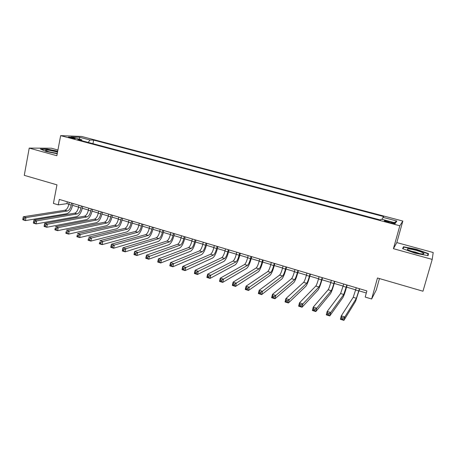 <?xml version="1.0" encoding="UTF-8"?>
<svg xmlns="http://www.w3.org/2000/svg" width="456" height="456" viewBox="0 0 456 456"><rect width="100%" height="100%" fill="white"/><g stroke="black" fill="none" stroke-linecap="round" stroke-linejoin="round"><path stroke-width="0.68" d="M69.99 137.78C73.53 138.613 75.325 138.846 75.371 138.481L73.672 137.906C70.156 137.079 68.36 136.846 68.303 137.205L69.99 137.78M57.935 150.001L51.38 148.211L29.224 148.097L24.271 175.343L56.96 184.845L53.42 203.422L58.254 204.869L66.947 203.655L68.884 204.231M402.836 221.063L81.51 136.429L60.654 135.637L399.832 225.771L402.836 221.063L396.811 242.586L393.425 248.691L432.208 259.401L433.2 252.527L396.811 242.586M379.449 278.57L376.291 289.919L371.634 298.999L365.188 297.061L366.88 290.922L59.303 199.415L58.254 204.869M432.208 259.401L422.974 291.219L377.465 277.989L371.634 298.999M391.522 222.192L388.649 221.428C385.394 220.63 383.992 220.482 384.448 220.978L390.9 222.984C394.172 223.788 395.574 223.942 395.113 223.44L391.522 222.192L391.276 223.087M81.972 140.773L81.664 139.758L77.714 139.644L380.395 219.997L381.222 219.142L395.517 222.933L396.885 221.04L382.949 217.358L383.718 216.571L93.651 140.1L89.957 139.992L88.247 142.437M81.664 139.758L70.919 136.908L79.412 137.21L89.957 139.992M393.425 248.691L399.832 225.771M29.224 148.097L56.852 155.73L60.654 135.637M72.595 205.337L78.592 207.127M82.302 208.238L88.396 210.056M92.095 211.162L98.296 213.009M101.984 214.109L108.294 215.996M111.971 217.09L118.389 219.005M122.054 220.1L128.581 222.049M132.24 223.138L138.875 225.121M142.517 226.21L149.266 228.222M152.902 229.311L159.765 231.357M163.39 232.44L170.367 234.521M173.981 235.598L181.078 237.718M184.68 238.796L191.896 240.95M195.487 242.016L202.829 244.211M206.403 245.277L213.87 247.505M217.426 248.566L225.019 250.834M228.564 251.894L236.288 254.197M239.822 255.252L247.676 257.594M251.193 258.643L259.179 261.031M262.679 262.075L270.807 264.503M274.29 265.54L282.555 268.008M286.02 269.04L294.422 271.548M297.876 272.58L306.421 275.133M309.852 276.154L318.55 278.753M321.964 279.767L330.805 282.412M334.202 283.421L343.197 286.106M346.571 287.115L355.726 289.845M359.077 290.848L366.305 293.003M67.306 201.797L66.947 203.655M382.265 219.416L382.949 217.358M92.944 143.686L93.651 140.1M394.252 222.596L396.885 221.04M79.412 137.21L79.714 139.24M416.214 249.227L403.469 246.764L402.602 248.651L414.954 253.148L428.087 255.662L428.475 253.621L416.214 249.227L416.128 249.529L428.002 253.792L427.66 255.582M57.712 151.181L46.996 149.021L40.373 148.998L46.113 151.506L57.228 153.74M427.893 255.628L428.475 253.621M402.91 248.765L403.469 246.764M46.945 149.306L46.996 149.021M356.29 287.77L353.212 297.335L341.282 315.848L344.833 316.96L343.909 320.363L355.555 301.325L359.647 288.768M359.442 288.711L356.381 298.292L344.833 316.96L343.225 318.071L341.8 317.627L341.43 318.989L342.855 319.434L343.225 318.071M342.855 319.434L343.909 320.363L340.358 319.251L341.282 315.848L341.8 317.627M340.358 319.251L341.43 318.989M415.154 252.556C421.03 254.06 423.977 254.385 423.994 253.53C423.082 252.63 420.381 251.541 415.889 250.264C408.633 248.48 405.994 248.372 407.96 249.945L415.154 252.556M419.89 253.656L415.359 252.065L410.617 251.108M403.018 248.805L403.771 247.146L416.123 249.523M57.553 152.013L49.328 150.252C45.993 149.859 44.865 150.007 45.942 150.697C48.188 151.677 51.574 152.504 56.099 153.17L57.308 153.307M55.518 153.091L49.556 151.899M41.046 149.294L47.133 149.306L57.667 151.432M343.756 284.042L340.609 293.527L327.18 311.454L330.685 312.548L329.779 315.934L342.935 297.5C343.898 295.801 345.152 292.182 346.697 286.642L347.13 285.046M346.873 284.971L343.75 294.473L330.685 312.548L329.061 313.648L327.653 313.209L327.294 314.566L328.696 315.005L329.061 313.648M328.696 315.005L329.779 315.934L326.274 314.834L327.18 311.454L327.653 313.209M326.274 314.834L327.294 314.566M331.352 280.354L330.76 282.6C329.734 286.288 328.867 288.676 328.149 289.765L313.249 307.116L316.715 308.193L315.826 311.562L330.452 293.71C331.506 292.051 332.8 288.466 334.328 282.954L334.75 281.363M334.442 281.272L333.843 283.518C332.817 287.217 331.957 289.606 331.25 290.7L316.715 308.193L315.073 309.282L313.682 308.843L313.329 310.194L314.72 310.627L315.073 309.282M314.72 310.627L315.826 311.562L312.366 310.479L313.249 307.116L313.682 308.843M312.366 310.479L313.329 310.194M319.086 276.701L318.499 278.941C317.49 282.612 316.595 284.977 315.82 286.037L299.484 302.824L302.909 303.89L302.037 307.241L318.1 289.965C319.246 288.34 320.574 284.789 322.084 279.306L322.506 277.721M322.141 277.613L321.554 279.853C320.539 283.529 319.65 285.901 318.892 286.966L302.909 303.89L301.256 304.961L299.883 304.534L299.535 305.879L300.903 306.307L301.256 304.961M300.903 306.307L302.037 307.241L298.617 306.17L299.484 302.824L299.883 304.534M298.617 306.17L299.535 305.879M306.951 273.093L306.375 275.321C305.372 278.975 304.46 281.318 303.628 282.355L285.889 298.589L289.275 299.643L288.42 302.978L305.885 286.254C307.116 284.675 308.478 281.152 309.977 275.692L310.388 274.113M309.972 273.993L309.396 276.222C308.393 279.881 307.481 282.23 306.66 283.273L289.275 299.643L287.605 300.698L286.248 300.276L285.906 301.61L287.263 302.037L287.605 300.698M287.263 302.037L288.42 302.978L285.04 301.918L285.889 298.589L286.248 300.276M285.04 301.918L285.906 301.61M294.947 269.519L294.377 271.736C293.385 275.373 292.45 277.698 291.561 278.713L272.454 294.399L275.8 295.442L274.962 298.76L293.801 282.589C295.117 281.038 296.514 277.55 297.996 272.118L298.395 270.55M297.933 270.408L297.363 272.631C296.372 276.268 295.437 278.599 294.565 279.619L275.8 295.442L274.113 296.485L272.773 296.069L272.443 297.397L273.782 297.814L274.113 296.485M273.782 297.814L274.962 298.76L271.622 297.717L272.454 294.399L272.773 296.069M271.622 297.717L272.443 297.397M283.062 265.985L282.503 268.191C281.529 271.81 280.565 274.113 279.619 275.105L259.185 290.261L262.485 291.293L261.664 294.599L281.848 278.958C283.244 277.447 284.675 273.988 286.14 268.578L286.533 267.016M286.02 266.868L285.462 269.074C284.481 272.699 283.524 275.008 282.595 276.005L262.485 291.293L260.786 292.325L259.464 291.908L259.139 293.231L260.461 293.647L260.786 292.325M260.461 293.647L261.664 294.599L258.364 293.561L259.185 290.261L259.464 291.908M258.364 293.561L259.139 293.231M271.309 262.491L270.761 264.685C269.787 268.288 268.806 270.573 267.809 271.537L246.063 286.174L249.329 287.195L248.526 290.478L270.015 275.373C271.491 273.891 272.956 270.465 274.404 265.084L274.797 263.528M274.233 263.357L273.685 265.557C272.711 269.165 271.736 271.451 270.75 272.426L249.329 287.195L247.619 288.209L246.314 287.799L245.989 289.115L247.3 289.526L247.619 288.209M247.3 289.526L248.526 290.478L245.265 289.457L246.063 286.174L246.314 287.799M245.265 289.457L245.989 289.115M259.675 259.025L259.133 261.214C258.176 264.799 257.173 267.062 256.124 268.008L233.101 282.133L236.328 283.142L235.541 286.414L258.307 271.816C259.863 270.374 261.362 266.977 262.793 261.619L263.175 260.068M262.57 259.891L262.029 262.08C261.066 265.666 260.068 267.934 259.031 268.886L234.606 284.145L233.312 283.74L232.999 285.051L234.293 285.456L234.606 284.145M234.293 285.456L235.541 286.414L232.315 285.405L233.101 282.133L233.312 283.74M232.315 285.405L232.999 285.051M248.161 255.599L247.631 257.782C246.679 261.345 245.653 263.591 244.553 264.514L220.294 278.143L223.48 279.135L222.705 282.389L246.724 268.305C248.355 266.891 249.882 263.522 251.307 258.193L251.678 256.648M251.028 256.454L250.498 258.637C249.546 262.206 248.526 264.457 247.437 265.386L221.747 280.126L220.47 279.727L220.162 281.033L221.439 281.432L221.747 280.126M221.439 281.432L222.705 282.389L219.524 281.392L220.294 278.143L220.47 279.727M219.524 281.392L220.162 281.033M236.767 252.214L236.248 254.38C235.307 257.931 234.259 260.154 233.107 261.054L207.628 274.198L210.78 275.179L210.022 278.416L235.262 264.822C236.972 263.448 238.528 260.102 239.93 254.801L240.301 253.262M239.605 253.057L239.081 255.229C238.14 258.78 237.097 261.014 235.957 261.921L209.036 276.159L207.771 275.76L207.469 277.06L208.734 277.453L209.036 276.159M208.734 277.453L210.022 278.416L206.876 277.43L207.628 274.198L207.771 275.76M206.876 277.43L207.469 277.06M225.492 248.856L224.979 251.017C224.044 254.551 222.984 256.756 221.781 257.634L195.117 270.294L198.229 271.269L197.488 274.489L223.919 261.379C225.697 260.034 227.282 256.722 228.678 251.444L229.037 249.911M228.296 249.694L227.783 251.855C226.849 255.394 225.788 257.6 224.603 258.489L196.473 272.232L195.225 271.844L194.929 273.133L196.177 273.526L196.473 272.232M196.177 273.526L197.488 274.489L194.376 273.514L195.117 270.294L195.225 271.844M194.376 273.514L194.929 273.133M214.326 245.539L213.824 247.688C212.901 251.205 211.818 253.393 210.569 254.248L182.742 266.441L185.82 267.398L185.09 270.607L212.69 257.976C214.542 256.66 216.155 253.376 217.535 248.121L217.894 246.599M217.107 246.365L216.6 248.514C215.677 252.037 214.599 254.231 213.362 255.092L184.053 268.356L182.822 267.968L182.531 269.257L183.762 269.638L184.053 268.356M183.762 269.638L185.09 270.607L182.018 269.644L182.742 266.441L182.822 267.968M182.018 269.644L182.531 269.257M203.279 242.25L202.783 244.393C201.871 247.893 200.771 250.059 199.477 250.897L170.515 262.627L173.559 263.579L172.841 266.771L201.575 254.602C203.501 253.319 205.143 250.059 206.505 244.832L206.859 243.316M206.032 243.071L205.536 245.214C204.619 248.714 203.518 250.891 202.236 251.735L171.781 264.52L170.561 264.138L170.27 265.42L171.49 265.802L171.781 264.52M171.49 265.802L172.841 266.771L169.797 265.82L170.515 262.627L170.561 264.138M169.797 265.82L170.27 265.42M192.341 238.995L191.856 241.127C190.956 244.61 189.833 246.764 188.493 247.579L158.42 258.86L161.43 259.8L160.729 262.975L190.574 251.262C192.569 250.008 194.239 246.781 195.59 241.577L195.937 240.067M195.065 239.805L194.581 241.942C193.675 245.431 192.557 247.585 191.229 248.406L159.64 260.729L158.437 260.353L158.158 261.624L159.361 262L159.64 260.729M159.361 262L160.729 262.975L157.725 262.035L158.42 258.86L158.437 260.353M157.725 262.035L158.158 261.624M181.516 235.775L181.038 237.901C180.143 241.366 179.003 243.498 177.618 244.296L146.467 255.132L149.443 256.061L148.753 259.225L179.687 247.961C181.75 246.736 183.449 243.532 184.783 238.351L185.125 236.846M184.213 236.578L183.734 238.705C182.839 242.176 181.699 244.313 180.325 245.117L147.641 256.979L146.45 256.608L146.176 257.874L147.368 258.25L147.641 256.979M147.368 258.25L148.753 259.225L145.783 258.295L146.467 255.132L146.45 256.608M145.783 258.295L146.176 257.874M170.8 232.588L170.327 234.703C169.444 238.152 168.287 240.266 166.856 241.047L134.645 251.45L137.587 252.367L136.914 255.514L168.908 244.69C171.034 243.493 172.761 240.318 174.084 235.159L174.42 233.666M173.468 233.381L172.995 235.495C172.111 238.95 170.954 241.07 169.541 241.857L135.78 253.274L134.6 252.909L134.332 254.169L135.512 254.539L135.78 253.274M135.512 254.539L136.914 255.514L133.973 254.596L134.645 251.45L134.6 252.909M133.973 254.596L134.332 254.169M160.187 229.431L159.725 231.534C158.848 234.971 157.673 237.069 156.203 237.827L122.955 247.807L125.867 248.714L125.206 251.849L158.238 241.452C160.426 240.283 162.182 237.137 163.493 232.001L163.818 230.508M162.832 230.217L162.37 232.321C161.487 235.763 160.318 237.867 158.859 238.63L125.867 248.714L124.049 249.609L122.881 249.244L122.618 250.504L123.787 250.868L124.049 249.609M123.787 250.868L125.206 251.849L122.299 250.937L122.955 247.807L122.881 249.244M122.299 250.937L122.618 250.504M149.682 226.301L149.232 228.399C148.36 231.819 147.168 233.899 145.658 234.64L111.395 244.205L114.274 245.1L113.624 248.224L147.676 238.243C149.927 237.109 151.705 233.985 153.005 228.872L153.324 227.39M152.298 227.082L151.842 229.18C150.97 232.606 149.785 234.692 148.28 235.438L114.274 245.1L112.45 245.989L111.298 245.63L111.036 246.878L112.187 247.237L112.45 245.989M112.187 247.237L113.624 248.224L110.751 247.323L111.395 244.205L111.298 245.63M110.751 247.323L111.036 246.878M139.279 223.212L138.835 225.298C137.974 228.701 136.766 230.764 135.21 231.488L99.967 240.643L102.811 241.532L102.178 244.633L137.216 235.068C139.53 233.962 141.331 230.861 142.62 225.777L142.933 224.295M141.873 223.981L141.423 226.068C140.562 229.476 139.359 231.545 137.815 232.275L102.811 241.532L100.975 242.404L99.835 242.05L99.585 243.293L100.725 243.646L100.975 242.404M100.725 243.646L102.178 244.633L99.334 243.743L99.835 242.05M99.334 243.743L99.585 243.293M128.98 220.145L128.541 222.226C127.691 225.612 126.466 227.658 124.87 228.365L88.663 237.12L91.474 237.998L90.852 241.087L126.859 231.927C129.236 230.844 131.06 227.772 132.331 222.71L132.645 221.234M131.545 220.909L131.106 222.99C130.251 226.381 129.031 228.433 127.446 229.14L91.474 237.998L89.632 238.858L88.504 238.511L88.259 239.748L89.382 240.101L89.632 238.858M89.382 240.101L90.852 241.087L88.042 240.204L88.504 238.511M88.042 240.204L88.259 239.748M118.782 217.113L118.349 219.182C117.505 222.556 116.269 224.586 114.633 225.27L77.48 233.632L80.262 234.504L79.652 237.576L116.605 228.815C119.039 227.761 120.891 224.711 122.151 219.672L122.459 218.202M121.319 217.865L120.891 219.94C120.042 223.315 118.805 225.35 117.181 226.045L80.262 234.504L78.409 235.353L77.298 235.005L77.053 236.242L78.17 236.59L78.409 235.353M78.17 236.59L79.652 237.576L76.87 236.71L77.298 235.005M76.87 236.71L77.053 236.242M108.682 214.103L108.26 216.167C107.422 219.524 106.168 221.542 104.492 222.209L66.416 230.189L69.169 231.044L68.571 234.105L106.453 225.737C108.944 224.705 110.814 221.684 112.068 216.663L112.364 215.203M111.196 214.856L110.774 216.919C109.936 220.282 108.682 222.3 107.017 222.973L69.169 231.044L67.311 231.887L66.211 231.545L65.972 232.771L67.072 233.119L67.311 231.887M67.072 233.119L68.571 234.105L65.824 233.244L66.211 231.545M65.824 233.244L65.972 232.771M98.678 211.128L98.262 213.186C97.436 216.526 96.165 218.527 94.455 219.176L55.478 226.774L58.203 227.624L57.616 230.673L96.398 222.682C98.946 221.679 100.839 218.68 102.076 213.682L102.372 212.228M101.169 211.869L100.753 213.927C99.921 217.273 98.656 219.273 96.957 219.934L58.203 227.624L56.333 228.462L55.244 228.12L55.011 229.339L56.099 229.681L56.333 228.462M56.099 229.681L57.616 230.673L54.891 229.824L55.244 228.12M54.891 229.824L55.011 229.339M88.772 208.181L88.361 210.227C87.541 213.556 86.258 215.54 84.514 216.172L44.654 223.406L47.35 224.244L46.774 227.276L86.441 219.661C89.045 218.686 90.961 215.711 92.186 210.735L92.477 209.287M91.24 208.916L90.829 210.963C90.009 214.297 88.726 216.281 86.988 216.925L47.35 224.244L45.475 225.07L44.397 224.728L44.164 225.948L45.247 226.284L45.475 225.07M45.247 226.284L46.774 227.276L44.078 226.432L44.164 225.948M44.654 223.406L44.397 224.728M78.962 205.263L78.557 207.303C77.748 210.615 76.448 212.581 74.664 213.203L33.943 220.066L36.611 220.898L36.047 223.919L76.579 216.668C79.236 215.716 81.174 212.764 82.388 207.811L82.673 206.368M81.407 205.992L81.003 208.033C80.188 211.345 78.894 213.317 77.115 213.944L36.611 220.898L34.73 221.713L33.664 221.377L33.436 222.591L34.508 222.921L34.73 221.713M34.508 222.921L36.047 223.919L33.385 223.087L33.436 222.591M33.943 220.066L33.664 221.377M69.244 202.373L68.85 204.402C68.041 207.702 66.73 209.652 64.912 210.256L23.353 216.765L25.992 217.586L25.433 220.596L66.815 213.704C69.523 212.775 71.484 209.851 72.686 204.915L72.966 203.479M71.666 203.091L71.267 205.126C70.463 208.426 69.152 210.381 67.34 210.985L25.992 217.586L24.105 218.39L23.045 218.059L22.823 219.268L23.883 219.598L24.105 218.39M23.883 219.598L25.433 220.596L22.8 219.769L22.823 219.268M23.353 216.765L23.045 218.059M388.404 222.323L388.649 221.428M358.821 290.979L355.669 290.039M356.381 298.292L353.212 297.335M346.264 287.229L343.146 286.3M343.75 294.473L340.609 293.527M333.843 283.518L330.76 282.6M331.25 290.7L328.149 289.765M321.554 279.853L318.499 278.941M318.892 286.966L315.82 286.037M309.396 276.222L306.375 275.321M306.66 283.273L303.628 282.355M297.363 272.631L294.377 271.736M294.565 279.619L291.561 278.713M285.462 269.074L282.503 268.191M282.595 276.005L279.619 275.105M273.685 265.557L270.761 264.685M270.75 272.426L267.809 271.537M262.029 262.08L259.133 261.214M259.031 268.886L256.124 268.008M250.498 258.637L247.631 257.782M247.437 265.386L244.553 264.514M239.081 255.229L236.248 254.38M235.957 261.921L233.107 261.054M227.783 251.855L224.979 251.017M224.603 258.489L221.781 257.634M216.6 248.514L213.824 247.688M213.362 255.092L210.569 254.248M205.536 245.214L202.783 244.393M202.236 251.735L199.477 250.897M194.581 241.942L191.856 241.127M191.229 248.406L188.493 247.579M183.734 238.705L181.038 237.901M180.325 245.117L177.618 244.296M172.995 235.495L170.327 234.703M169.541 241.857L166.856 241.047M162.37 232.321L159.725 231.534M158.859 238.63L156.203 237.827M151.842 229.18L149.232 228.399M148.28 235.438L145.658 234.64M141.423 226.068L138.835 225.298M137.815 232.275L135.21 231.488M131.106 222.99L128.541 222.226M127.446 229.14L124.87 228.365M120.891 219.94L118.349 219.182M117.181 226.045L114.633 225.27M110.774 216.919L108.26 216.167M107.017 222.973L104.492 222.209M100.753 213.927L98.262 213.186M96.957 219.934L94.455 219.176M90.829 210.963L88.361 210.227M86.988 216.925L84.514 216.172M81.003 208.033L78.557 207.303M77.115 213.944L74.664 213.203M71.267 205.126L68.85 204.402M67.34 210.985L64.912 210.256M395.027 223.742L395.113 223.44M422.227 253.981L423.994 253.53"/></g></svg>
